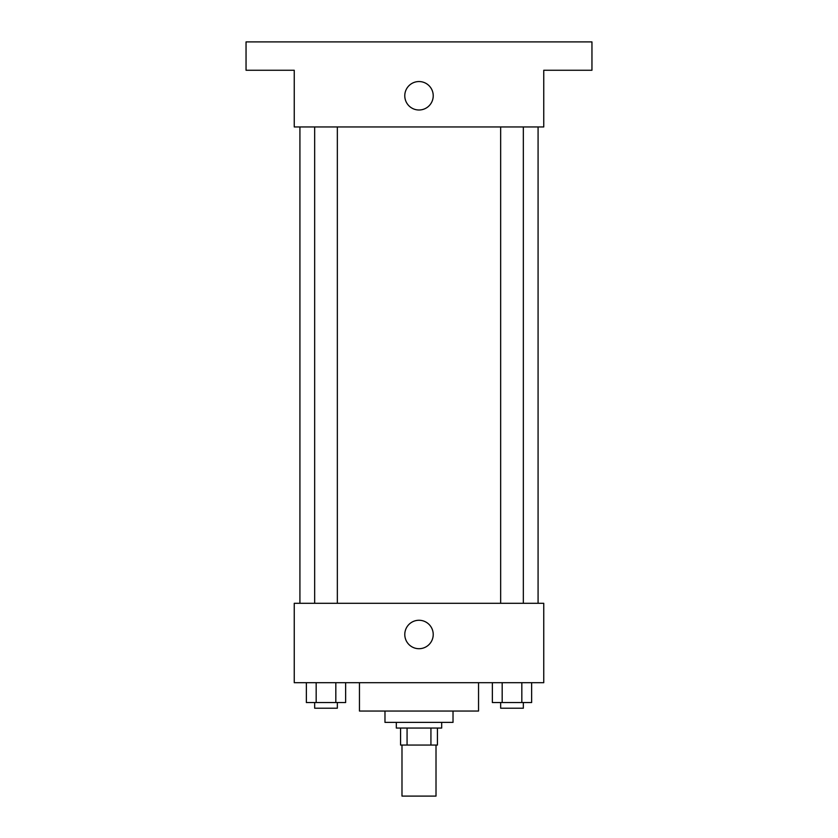 <?xml version="1.0" encoding="UTF-8"?>
<svg xmlns="http://www.w3.org/2000/svg" width="838" height="838" viewBox="0 0 838 838"><rect width="100%" height="100%" fill="white"/><g stroke="black" fill="none" stroke-linecap="round" stroke-linejoin="round"><path stroke-width="1.26" d="M401.989 745.066L401.989 796.1L436.011 796.1L436.011 745.066M430.931 728.054L430.931 745.066L400.574 745.066L400.574 728.054M430.931 745.066L437.426 745.066L437.426 728.054L437.426 745.066M441.678 722.377L441.678 728.054L396.322 728.054L396.322 722.377M407.069 728.054L407.069 745.066M453.023 711.043L453.023 722.377L384.977 722.377L384.977 711.043M478.54 682.687L478.54 711.043L359.46 711.043L359.46 682.687M543.757 682.687L294.243 682.687L294.243 603.297L543.757 603.297L543.757 682.687M433.225 634.481A14.225 14.225 0 0 1 411.887 646.8A14.225 14.225 0 0 1 411.887 622.173A14.225 14.225 0 0 1 433.225 634.481M538.08 126.957L538.08 603.297M500.653 603.297L500.653 126.957M337.347 126.957L337.347 603.297M543.757 126.957L294.243 126.957L294.243 70.256L246.047 70.256L246.047 41.9L591.953 41.9L591.953 70.256L543.757 70.256L543.757 126.957M433.225 95.773A14.225 14.225 0 0 1 411.887 108.092A14.225 14.225 0 0 1 411.887 83.454A14.225 14.225 0 0 1 433.225 95.773M531.638 682.687L531.638 702.537L492.356 702.537L492.356 682.687M521.823 682.687L521.823 702.537M502.182 682.687L502.182 702.537M523.341 702.537L523.341 708.204L500.653 708.204L500.653 702.537M345.644 682.687L345.644 702.537L306.362 702.537L306.362 682.687M335.818 682.687L335.818 702.537M316.177 682.687L316.177 702.537M337.347 702.537L337.347 708.204L314.659 708.204L314.659 702.537M299.92 126.957L299.92 603.297M523.341 603.297L523.341 126.957M314.659 126.957L314.659 603.297"/></g></svg>
